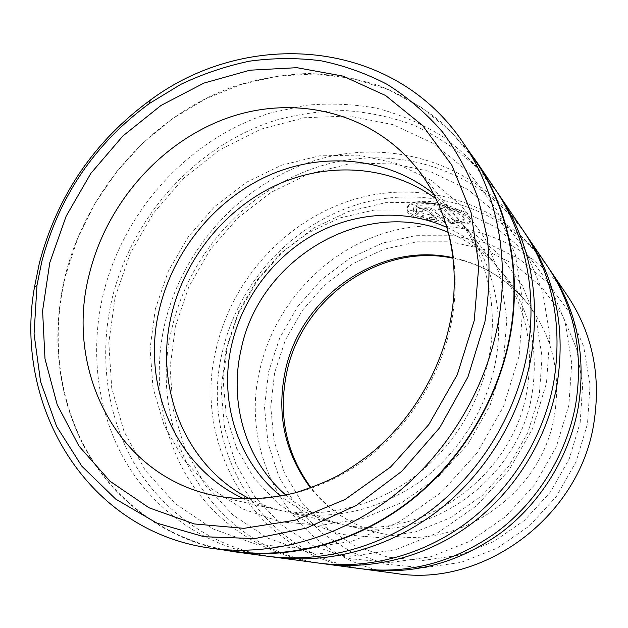 <?xml version="1.0" encoding="UTF-8"?>
<svg xmlns="http://www.w3.org/2000/svg" width="628" height="628" viewBox="0 0 628 628"><rect width="100%" height="100%" fill="white"/><g stroke="black" fill="none" stroke-linecap="round" stroke-linejoin="round"><path stroke-width="0.47" stroke-dasharray="3.14 2.35" d="M476.048 161.726L451.108 131.66L421.521 107.467L388.339 89.647L352.677 78.461L315.601 73.955L278.165 76.027L241.325 84.388L206 98.643L172.983 118.307L143.027 142.807L116.777 171.507L94.804 203.708L77.597 238.671L65.579 275.598C50.829 336.129 58.121 400.797 88.148 453.063C118.496 504.983 171.734 542.623 234.99 551.462M423.853 217.209L420.736 218.701C410.32 216.008 405.743 212.602 406.991 208.48C409.503 204.022 417.235 202.161 430.18 202.899C451.328 204.869 473.292 218.638 470.231 222.202C468.417 224.22 461.784 224.596 450.331 223.325L438.611 209.493L444.773 210.349L454.28 221.739C459.869 221.982 463.119 221.417 464.045 220.043C466.557 216.911 448.847 206.573 431.978 205.003C421.616 204.351 415.438 205.709 413.452 209.1C412.47 212.162 415.94 214.87 423.853 217.209L424.128 215.851C416.231 213.512 412.761 210.796 413.734 207.719C415.72 204.328 421.898 202.954 432.26 203.605C449.122 205.168 466.84 215.498 464.32 218.662C463.409 220.043 460.151 220.616 454.546 220.389L445.056 208.959L438.894 208.104L450.598 221.99C462.043 223.246 468.676 222.854 470.505 220.813C473.583 217.217 451.603 203.456 430.47 201.502C417.526 200.764 409.794 202.624 407.274 207.091C406.01 211.212 410.586 214.635 421.011 217.351L424.128 215.851M450.331 223.325L450.598 221.99M422.683 211.338L416.458 211.385L416.16 210.129C416.906 208.928 419.214 208.331 423.091 208.347C428.908 208.779 432.896 209.964 435.047 211.919L444.326 222.697L426.302 219.965L429.419 218.591L436.162 219.839L428.877 211.51L424.889 210.388L422.581 210.937L422.864 209.564L425.172 209.014L429.152 210.144L436.436 218.497L429.693 217.241L426.577 218.623L444.593 221.354L435.33 210.545C433.179 208.59 429.191 207.397 423.374 206.965C419.496 206.95 417.188 207.546 416.45 208.755L416.749 210.011L422.958 209.964M115.128 297.154L130.224 253.445L153.381 213.253L183.659 178.211L219.871 149.77L260.636 129.25L304.321 117.719L349.089 116.015L392.908 124.611L433.61 143.561L468.975 172.386L496.85 210.027L515.352 254.78L523.053 304.352L519.12 355.958L503.538 406.504L477.099 452.89L441.405 492.258L398.725 522.284L351.727 541.352L303.277 548.684L256.153 544.28L212.837 528.878L175.4 503.766L145.429 470.623L123.991 431.373L111.721 388.041L108.817 342.645L115.128 297.154M267.308 556.212C206.95 547.828 155.744 512.158 126.259 462.805C97.073 413.114 89.553 351.531 103.298 293.92C123.865 210.027 189.475 138.019 270.684 112.914L305.891 105.284C329.81 103.031 353.533 104.036 377.067 108.291C400.209 114.437 422.102 123.849 442.756 136.527C462.389 150.995 479.714 168.32 494.723 188.518M271.061 556.675C212.366 547.38 162.817 511.946 134.29 463.464C106.077 414.668 98.824 354.514 112.192 298.214C132.257 215.961 196.289 145.296 275.81 120.191C298.7 113.951 321.897 110.748 345.408 110.583C368.848 112.224 391.621 117.083 413.75 125.145C435.212 135.036 454.978 147.972 473.041 163.947L496.819 191.666M175.385 326.474L188.926 286.541L210.003 249.897L237.729 218.065L271.006 192.388L308.513 174.058L348.721 164.049L389.909 163.076L430.196 171.515L467.577 189.342L500.021 216.056L525.605 250.619L542.631 291.447L549.83 336.443L546.486 383.096L532.583 428.665L508.821 470.388L476.628 505.744L437.991 532.693L395.302 549.783L351.099 556.298L307.908 552.216L267.991 538.172L233.286 515.282L205.285 485.051L185.048 449.208L173.21 409.597L170.015 368.071L175.385 326.474M318.616 563.081C263.289 555.411 215.742 523.014 187.945 477.971C160.423 432.637 152.698 376.298 164.826 323.64C182.976 246.937 243.256 181.461 318.011 159.551C392.586 137.799 477.563 163.853 523.791 231.355M321.677 563.465C210.576 547.906 145.39 430.682 172.213 327.204C189.962 251.859 248.924 187.489 322.274 165.549C395.444 143.781 479.078 168.5 525.503 233.922M225.79 351.005L238.067 314.243L257.401 280.575L282.977 251.404L313.741 228.003L348.469 211.455L385.71 202.648L423.837 202.192L461.109 210.396L495.657 227.195L525.628 252.064L549.257 284.005L565.012 321.536L571.763 362.725L568.866 405.288L556.306 446.767L534.742 484.675L505.422 516.773L470.129 541.21L431.02 556.691L390.396 562.555L350.542 558.763L313.553 545.85L281.234 524.827L254.999 497.038L235.877 464.053L224.502 427.574L221.158 389.321L225.79 351.005M360.786 568.733C255.643 555.906 191.501 445.88 216.26 348.477C232.47 277.835 288.221 217.814 357.458 198.424C426.538 179.161 505.053 204.257 547.679 266.562M363.329 569.054C260.573 554.971 198.346 447.05 222.493 351.484C238.381 281.988 293.017 222.885 361.053 203.448C428.948 184.153 506.325 208.111 549.1 268.69M436.052 198.833C445.864 206.11 454.727 214.564 462.64 224.204C492.297 260.071 505.297 312.179 495.319 363.015C485.954 411.01 456.721 455.967 416.796 483.85C374.272 511.749 330.312 520.989 284.908 511.569C272.756 508.79 261.232 504.637 250.337 499.111M433.43 193.667L445.15 204.124L455.81 215.851C485.97 252.33 499.182 305.451 488.945 357.348C479.345 406.347 449.475 452.286 408.742 480.789C367.867 509.088 318.066 518.987 274.389 509.182L259.129 504.881L244.543 499.072M448.337 232.415C469.234 241.081 487.108 254.356 501.953 272.23C529.49 307.037 539.444 348.1 531.798 395.42C517.621 482.673 423.539 545.826 345.439 525.283C322.808 519.992 302.955 509.928 285.866 495.1M446.995 227.462C466.243 236.261 482.799 249.033 496.662 265.77C524.639 301.126 534.718 342.896 526.908 391.079C512.417 479.933 416.607 544.327 337.299 523.438C316.127 518.516 297.311 509.402 280.834 496.104M268.572 371.823L279.798 337.77L297.656 306.629L321.387 279.719L350 258.218L382.326 243.146L416.992 235.296L452.49 235.217L487.155 243.162L519.27 259.011L547.106 282.262L569.047 311.935L583.702 346.656L590.045 384.634L587.502 423.774L576.057 461.831L556.306 496.567L529.388 525.95L496.921 548.307L460.842 562.452L423.256 567.783L386.275 564.242L351.821 552.302L321.599 532.866L296.942 507.149L278.848 476.605L267.944 442.803L264.521 407.344L268.572 371.823M567.657 296.008C528.124 238.177 455.174 214.062 390.844 231.316C326.379 248.68 274.53 304.078 259.898 369.554C237.455 459.892 298.496 561.644 396.056 573.458M468.708 150.924L442.748 123.284C423.272 107.561 402.171 95.048 379.445 85.753C356.1 78.351 332.188 74.269 307.696 73.5C283.181 74.575 259.05 78.751 235.304 86.012C152.879 114.767 86.876 189.389 65.273 275.559C51.009 334.096 57.266 396.496 84.827 447.897C112.726 498.962 162.087 537.411 222.053 549.72M436.162 219.839L436.436 218.497M429.419 218.591L429.693 217.241M426.302 219.965L426.577 218.623M444.326 222.697L444.593 221.354M416.458 211.385L416.749 210.011M420.736 218.701L421.011 217.351M438.611 209.493L438.894 208.104M444.773 210.349L445.056 208.959M454.28 221.739L454.546 220.389M435.047 211.919L435.33 210.545M274.389 509.182L212.217 495.092C260.125 505.854 315.311 494.589 360.943 462.608C406.41 430.423 440.063 378.637 451.108 323.734C462.883 265.573 448.525 206.51 415.43 166.522L455.81 215.851M453 257.708C482.233 263.941 506.733 278.785 526.5 302.233C552.004 334.465 561.314 372.231 554.438 415.532C541.713 495.319 455.645 552.789 383.245 533.855C353.438 526.641 329.213 511.349 310.577 487.972M580.17 422.581L582.643 385.152L576.637 348.807L562.672 315.554L541.729 287.09L515.117 264.765L484.376 249.504L451.163 241.811L417.118 241.819L383.841 249.3L352.795 263.736L325.304 284.358L302.508 310.193L285.355 340.101L274.593 372.804L270.739 406.913L274.059 440.942L284.578 473.355L301.997 502.612L325.681 527.206L354.687 545.763L387.704 557.122L423.123 560.435L459.076 555.27L493.569 541.681L524.6 520.274L550.324 492.171L569.211 458.966L580.17 422.581M428.877 211.51L429.152 210.144M413.452 209.1L413.734 207.719M470.231 222.202L470.505 220.813M422.581 210.937L422.864 209.564M155.336 308.984L150.092 348.391L152.981 387.712L164.112 425.211L183.25 459.092L209.807 487.579L242.73 508.978L280.488 521.868L321.151 525.251L362.529 518.681L402.289 502.314L438.163 476.935L468.056 443.894L490.209 405.052L503.373 362.646L506.843 319.236L500.61 277.168L485.177 238.734L461.596 205.96L431.365 180.456L396.307 163.327L358.392 155.108L319.55 155.854L281.595 165.18L246.145 182.41L214.643 206.612L188.337 236.654L168.288 271.257L155.336 308.984M227.375 345.102L223.121 380.207L226.229 415.241L236.74 448.612L254.395 478.732L278.565 504.009L308.269 522.998L342.119 534.475L378.401 537.599L415.187 531.987L450.425 517.762L482.116 495.602L508.429 466.675L527.842 432.598L539.248 395.31L542.074 357.018L536.288 319.793L522.347 285.661L501.199 256.405L474.14 233.443L442.764 217.783L408.797 209.972L373.95 210.113L339.881 217.94L308.065 232.894L279.853 254.167L256.397 280.763L238.648 311.512L227.375 345.102M501.953 272.23L526.5 302.233C506.749 278.824 482.265 264.16 453.055 258.226M345.439 525.283L383.245 533.855C353.486 526.633 329.425 511.278 311.072 487.799M284.908 511.569L337.299 523.438M462.64 224.204L496.662 265.77M416.16 210.129L416.442 208.755M406.991 208.48L407.274 207.091M464.045 220.043L464.32 218.662"/><path stroke-width="0.94" d="M212.594 548.448L234.99 551.462C292.193 559.053 355.809 541.98 407.705 502.51C459.398 462.789 497.007 401.936 509.41 337.942C521.829 273.996 508.57 209.203 476.048 161.726L463.346 143.035C393.144 38.08 247.157 28.079 150.225 100.19C94.263 141.292 57.321 195.543 39.399 262.951L34.422 287.428C13.196 406.355 87.339 532.513 212.594 548.448C271.673 556.29 337.629 538.479 391.582 497.305C445.323 455.873 484.541 392.414 497.557 325.83C510.588 259.293 496.936 192.058 463.346 143.035M476.487 161.639L494.723 188.518C525.667 233.773 538.322 295.074 526.774 355.338C515.219 415.681 479.886 472.876 431.091 510.219C382.099 547.326 321.826 563.402 267.308 556.212L235.115 551.894C292.389 559.454 356.068 542.325 408.027 502.785C459.767 463.001 497.407 402.069 509.826 337.997C522.245 274.012 509.002 209.171 476.487 161.639L468.708 150.924M496.819 191.666L498.954 194.758C530.503 242.282 541.085 297.146 530.699 359.349C519.348 418.829 484.541 475.16 436.436 511.946C388.128 548.48 328.656 564.313 274.781 557.209L271.061 556.675M498.954 194.758L523.791 231.355C553.017 275.425 562.963 325.908 553.629 382.797C543.408 437.198 511.71 488.505 467.632 521.994C423.374 555.262 368.605 569.667 318.616 563.081L274.781 557.209M525.503 233.922L527.237 236.442C556.141 280.025 565.993 329.888 556.8 386.039C546.737 439.741 515.47 490.35 471.958 523.391C428.257 556.196 374.147 570.412 324.707 563.897L321.677 563.465M527.237 236.442L547.679 266.562C574.612 307.202 583.899 353.423 575.538 405.209C566.385 454.735 537.647 501.246 497.455 531.602C454.782 562.084 409.22 574.463 360.786 568.733L324.707 563.897M549.1 268.69L550.544 270.786C577.203 311.009 586.403 356.712 578.153 407.886C569.125 456.823 540.747 502.769 501.018 532.756C458.84 562.861 413.789 575.083 365.849 569.408L363.329 569.054M250.337 499.111C184.883 466.502 153.782 386.777 171.491 314.832C184.797 258.61 224.785 208.936 276.642 184.985C328.523 161.333 390.365 165.282 436.052 198.833M244.543 499.072C174.655 467.593 140.774 384.077 159.512 308.811C173.399 250.556 215.31 199.202 269.334 175.173C323.357 151.434 387.413 157.071 433.43 193.667M285.866 495.1C245.524 460.269 228.89 402.509 241.042 349.772C259.05 258.697 363.887 195.803 448.337 232.415M280.834 496.104C237.172 461.133 218.756 400.381 231.622 345.039C242.157 299.022 272.685 257.818 313.576 234.754C354.561 211.966 404.746 208.449 446.995 227.462M365.849 569.408L396.056 573.458C482.744 587.722 579.118 517.252 593.758 423.845C601.326 376.321 592.628 333.711 567.657 296.008L550.544 270.786M484.887 321.999C489.345 293.739 490.185 265.934 487.414 238.577L478.497 199.445C469.43 174.765 457.459 152.298 442.567 132.061C426.263 113.33 407.925 97.505 387.555 84.592C366.32 73.46 344.034 65.5 320.704 60.728C297.075 57.768 273.345 57.909 249.52 61.159C225.899 66.105 203.025 73.821 180.888 84.325L149.417 103.479C95.079 143.365 59.213 196.03 41.825 261.484L36.997 285.238L34.061 333.915L40.569 381.62L56.598 426.396L81.876 466.235L115.717 499.119L156.976 523.163L204.014 536.728L254.693 538.589L306.456 528.101L356.469 505.359L401.802 471.29L439.741 427.637L467.97 376.879L484.887 321.999M222.053 549.72L235.115 551.894M49.808 262.575L66.152 216.165L90.848 173.391L122.907 135.946L161.113 105.378L204.006 83.069L249.92 70.203L296.934 67.691L342.935 76.098L385.639 95.542L422.707 125.616L451.862 165.227L471.079 212.633L478.826 265.401L474.226 320.547L457.255 374.735L428.791 424.599L390.577 467.028L345.07 499.48L295.176 520.204L243.954 528.344L194.358 523.94L149.017 507.785L110.057 481.284L79.097 446.249L57.219 404.73L44.996 358.863L42.594 310.789L49.808 262.575M415.43 166.522C369.719 111.187 293.433 94.388 226.967 118.158C160.376 142.163 106.823 203.362 89.451 273.62C64.189 368.542 115.968 474.313 212.217 495.092C238.507 500.485 266.06 499.762 294.87 492.925C313.843 486.826 328.758 480.758 339.622 474.713C351.688 467.672 363.282 459.625 374.406 450.574C412.784 417.856 440.652 370.277 450.331 321.151C462.051 262.033 446.806 204.288 415.43 166.522M310.577 487.972C284.939 453.455 276.438 414.763 285.081 371.894C299.949 296.934 378.998 241.199 453 257.708M453.055 258.226C380.301 242.526 301.511 298.19 286.627 373.032M149.417 103.479L150.225 100.19M36.997 285.238L34.422 287.428M286.541 373.409C278.118 415.822 286.289 453.958 311.072 487.799"/></g></svg>
